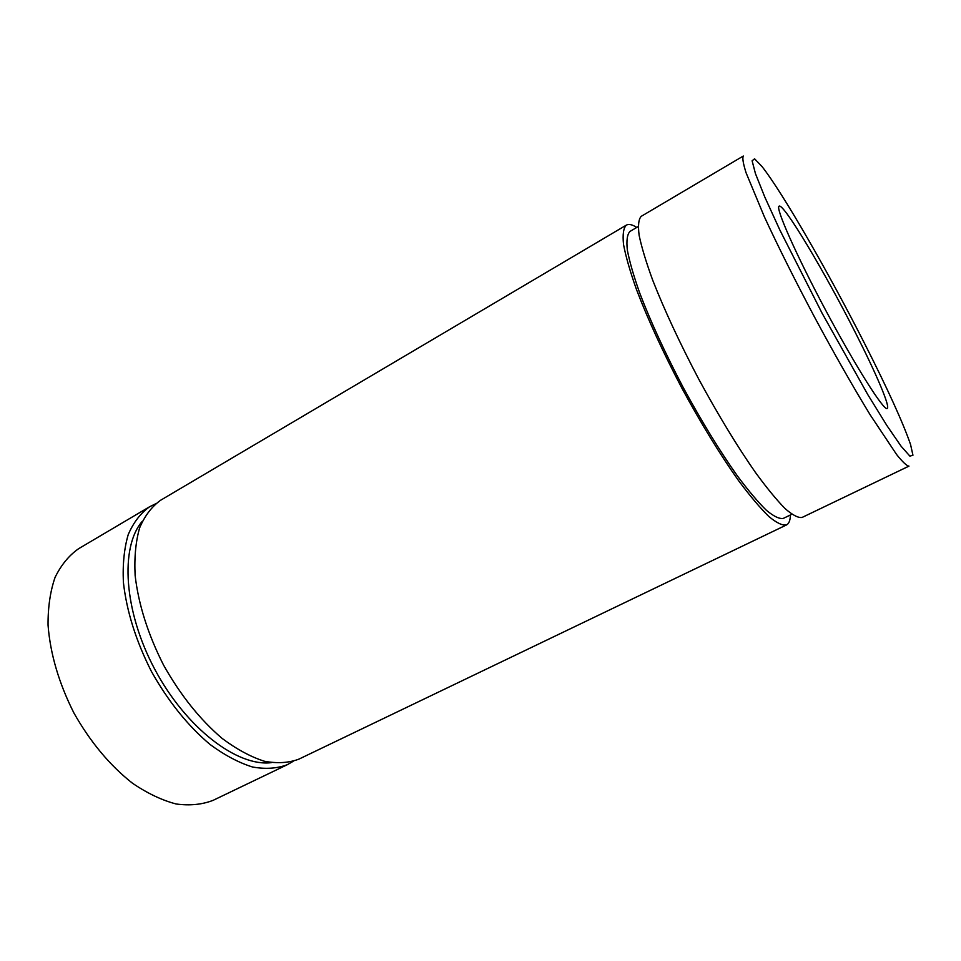 <?xml version="1.0" encoding="UTF-8"?>
<svg xmlns="http://www.w3.org/2000/svg" width="961" height="961" viewBox="0 0 961 961"><rect width="100%" height="100%" fill="white"/><g stroke="black" fill="none" stroke-linecap="round" stroke-linejoin="round"><path stroke-width="1.44" d="M790.386 514.976C790.29 520.345 788.993 523.673 786.494 524.946C782.434 525.703 776.548 522.892 768.836 516.489C760.139 507.973 750.048 496.02 738.565 480.632C720.149 454.637 701.254 423.813 681.878 388.148C663.006 352.206 647.882 319.364 636.506 289.597C630.104 271.507 625.779 256.479 623.533 244.514C622.5 234.544 623.425 228.093 626.32 225.138C628.77 223.769 632.254 224.526 636.771 227.445M786.494 524.946L298.991 759.094C288.817 762.95 277.248 763.659 264.299 761.22C250.761 756.872 236.742 749.304 222.231 738.504C200.02 719.609 180.464 695.127 163.55 665.072C147.958 634.296 138.492 604.421 135.129 575.471C134.216 557.404 135.717 541.536 139.633 527.865C144.799 515.745 151.826 506.531 160.679 500.213L626.32 225.138M864.756 343.858C887.796 389.241 903.052 422.792 910.547 444.487L912.95 455.226L909.899 456.127L901.118 446.252L886.835 425.459L867.855 394.719L822.099 313.226L779.803 229.895L764.788 197.029L755.442 173.593L752.115 160.811L754.577 158.781L762.157 166.733C782.698 192.801 829.127 273.633 864.756 343.858M908.974 466.121C906.788 465.941 902.655 462.073 896.601 454.517L870.21 414.9C853.116 386.911 834.58 354.357 814.604 317.238C794.855 279.999 778.098 246.484 764.331 216.718L746.072 172.764C743.153 163.526 742.228 157.94 743.297 156.03L641.239 216.321C638.572 219.144 637.876 225.499 639.137 235.373C641.612 247.265 646.152 262.257 652.759 280.336C664.435 310.103 679.763 343.029 698.743 379.139C718.203 414.984 737.051 446.036 755.31 472.271C766.662 487.828 776.596 499.936 785.101 508.597C792.609 515.144 798.279 518.087 802.111 517.438L908.974 466.121M855.494 332.866C876.192 373.565 890.547 407.08 887.195 408.473C884.096 411.284 856.047 367.162 826.124 311.088C796.14 255.025 775.059 207.192 779.107 206.171C783.479 202.759 825.043 272.528 855.494 332.866M293.021 761.4L287.435 764.644C277.14 768.56 265.476 769.341 252.431 766.974C238.796 762.722 224.706 755.238 210.135 744.535C187.875 725.795 168.307 701.458 151.454 671.523C135.945 640.879 126.588 611.088 123.38 582.162C122.588 564.107 124.209 548.226 128.245 534.532C133.531 522.376 140.666 513.114 149.652 506.735L155.442 503.888M287.435 764.644L213.15 800.321C202.122 804.609 189.785 805.835 176.127 803.985C161.953 800.273 147.429 793.366 132.558 783.287C109.926 765.509 90.37 742.06 73.901 712.966C58.861 683.091 50.248 653.804 48.05 625.106C47.93 607.148 50.272 591.231 55.065 577.381C61.12 565.008 69 555.422 78.694 548.647L149.652 506.735M791.84 514.279L783.311 518.399C779.419 519.12 773.773 516.417 766.373 510.279C758.037 502.098 748.379 490.651 737.387 475.911C719.777 451.021 701.698 421.543 683.175 387.451C665.144 353.107 650.669 321.695 639.786 293.213C633.635 275.879 629.491 261.488 627.329 250.016C626.332 240.454 627.221 234.256 629.996 231.421L638.152 226.628M271.338 762.65C237.451 766.986 186.158 728.246 154.973 669.649C123.597 611.148 119.909 546.977 142.348 521.21"/></g></svg>
